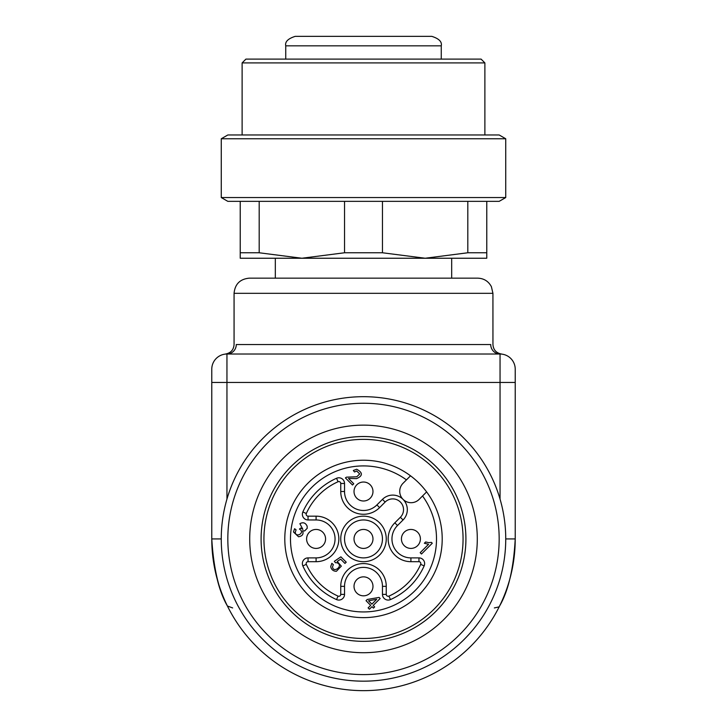 <?xml version="1.0" encoding="UTF-8"?>
<svg xmlns="http://www.w3.org/2000/svg" width="727" height="727" viewBox="0 0 727 727"><rect width="100%" height="100%" fill="white"/><g stroke="black" fill="none" stroke-linecap="round" stroke-linejoin="round"><path stroke-width="1.09" d="M363.5 529.447A9.478 9.478 0 0 1 372.978 538.925A9.478 9.478 0 0 1 363.5 548.412A9.478 9.478 0 0 1 354.022 538.925A9.478 9.478 0 0 1 363.5 529.447M363.5 557.891A18.966 18.966 0 0 0 372.978 522.504A18.966 18.966 0 0 0 345.18 534.018A18.966 18.966 0 0 0 363.5 557.891M336.41 571.286C333.22 571.222 331.321 569.641 330.721 566.569L331.839 563.334L333.339 564.597L332.53 566.833C333.23 573.794 344.198 565.497 336.964 562.762L335.411 562.707L334.338 561.308L340.881 556.837L346.225 562.171L344.962 563.434L340.681 559.154L337.219 561.453L341.317 566.151L336.41 571.286M376.722 599.293L368.525 600.775L371.888 604.128L376.722 599.293M316.091 529.447A9.478 9.478 0 0 1 325.569 538.925A9.478 9.478 0 0 1 316.091 548.412A9.478 9.478 0 0 1 306.603 538.925A9.478 9.478 0 0 1 316.091 529.447M410.909 529.447A9.478 9.478 0 0 1 420.397 538.925A9.478 9.478 0 0 1 410.909 548.412A9.478 9.478 0 0 1 401.431 538.925A9.478 9.478 0 0 1 410.909 529.447M363.5 576.856A9.478 9.478 0 0 1 372.978 586.344A9.478 9.478 0 0 1 363.5 595.822A9.478 9.478 0 0 1 354.022 586.344A9.478 9.478 0 0 1 363.5 576.856M363.5 482.028A9.478 9.478 0 0 1 372.978 491.516A9.478 9.478 0 0 1 363.5 500.994A9.478 9.478 0 0 1 354.022 491.516A9.478 9.478 0 0 1 363.5 482.028M352.64 478.502L348.497 478.484L353.758 483.746L352.495 485.009L345.407 477.921L346.47 477.157L356.757 476.794L359.711 473.94L356.693 470.987L354.54 471.987L353.322 470.496L356.675 469.233C362.964 472.695 362.927 475.831 356.557 478.639L352.64 478.502M302.586 530.765C303.804 534.081 302.459 536.081 298.543 536.771L293.472 531.964L294.589 528.72L296.08 529.865L295.244 532.246C295.771 538.207 305.685 532.791 299.433 529.074L300.733 528.066L302.886 529.365L299.878 523.694C303.095 521.941 305.513 522.749 307.13 526.139L307.23 528.293L304.595 530.955L302.586 530.765M340.745 483.473L344.534 483.473L344.534 491.516A18.966 18.966 0 0 0 376.913 504.929L382.466 499.367A14.558 14.558 0 0 1 403.058 499.367A14.558 14.558 0 0 1 403.058 519.959L397.505 525.521A18.966 18.966 0 0 0 410.909 557.891L418.952 557.891L418.952 561.689L410.909 561.689A22.755 22.755 0 0 1 394.825 522.84L400.377 517.279A10.769 10.769 0 0 0 400.377 502.048A10.769 10.769 0 0 0 385.146 502.048L379.594 507.61A22.755 22.755 0 0 1 340.745 491.516L340.745 483.473A1.899 1.899 0 0 0 338.073 481.737A62.586 62.586 0 0 0 306.312 513.507A1.899 1.899 0 0 0 308.048 516.17L316.091 516.17A22.755 22.755 0 0 1 338.846 538.925A22.755 22.755 0 0 1 316.091 561.689L308.048 561.689A1.899 1.899 0 0 0 306.312 564.352A62.586 62.586 0 0 0 338.073 596.113A1.899 1.899 0 0 0 340.745 594.386L340.745 586.344A22.755 22.755 0 0 1 363.5 563.579A22.755 22.755 0 0 1 386.255 586.344L386.255 594.386A1.899 1.899 0 0 0 388.927 596.113A62.586 62.586 0 0 0 420.688 564.352A1.899 1.899 0 0 0 418.952 561.689M344.534 483.473A5.689 5.689 0 0 0 336.537 478.275A66.375 66.375 0 0 0 302.85 511.962A5.689 5.689 0 0 0 308.048 519.959L316.091 519.959A18.966 18.966 0 0 1 335.056 538.925A18.966 18.966 0 0 1 316.091 557.891L308.048 557.891A5.689 5.689 0 0 0 302.85 565.897A66.375 66.375 0 0 0 336.537 599.584A5.689 5.689 0 0 0 344.534 594.386L340.745 594.386M418.952 557.891A5.689 5.689 0 0 1 424.15 565.897A66.375 66.375 0 0 1 390.463 599.584A5.689 5.689 0 0 1 382.466 594.386L382.466 586.344A18.966 18.966 0 0 0 363.5 567.378A18.966 18.966 0 0 0 344.534 586.344L344.534 594.386M428.812 542.651L431.42 542.387L432.265 543.242L421.496 554.01L420.179 552.693L428.576 544.305L424.35 543.251L425.622 541.978L428.812 542.651M373.442 608.108L371.997 606.654L369.425 609.226L368.107 607.908L370.679 605.337L366.026 600.684L367.235 599.475L379.076 597.421L380.157 598.494L373.205 605.446L374.65 606.9L373.442 608.108M426.613 491.906L419.152 499.367A11.378 11.378 0 0 1 403.058 499.367A11.378 11.378 0 0 1 403.058 483.273L410.519 475.812A78.707 78.707 0 0 0 302.732 488.907A78.707 78.707 0 0 0 310.602 597.203A78.707 78.707 0 0 0 419.152 594.586A78.707 78.707 0 0 0 410.519 475.812M433.901 609.335A99.572 99.572 0 0 0 389.272 442.752A99.572 99.572 0 0 0 267.327 564.697A99.572 99.572 0 0 0 433.901 609.335M505.738 538.925L515.225 538.925A151.725 151.725 0 0 1 363.5 690.65A151.725 151.725 0 0 1 211.775 538.925C213.375 568.432 218.591 590.797 227.424 606.027C218.782 590.624 213.565 568.26 211.775 538.925L211.775 369.189A15.176 15.176 0 0 1 226.951 354.022L500.049 354.022A15.176 15.176 0 0 1 515.225 369.189L515.225 538.925C513.625 568.432 508.409 590.797 499.576 606.027L499.176 606.572M494.351 607.936L498.658 606.99M232.649 607.936L227.424 606.027M211.775 382.466L226.951 382.466L226.951 354.022L225.479 354.022L226.951 354.022A9.478 9.324 -90 0 0 236.275 344.534C233.331 344.534 233.331 344.534 236.275 344.534L490.725 344.534C493.669 344.534 493.669 344.534 490.725 344.534A9.478 9.324 -90 0 0 500.049 354.022L501.521 354.022L500.049 354.022L501.521 354.022L500.049 354.022L500.049 382.466L226.951 382.466L226.951 499.104M501.521 354.022C496.205 353.031 493.351 349.869 492.951 344.534L492.933 293.326L234.067 293.326L234.067 344.534C233.649 349.869 230.795 353.031 225.479 354.022M234.067 293.326C234.957 284.112 240.019 279.059 249.234 278.159L363.5 278.159M249.234 278.159L477.766 278.159L451.685 278.159L451.685 258.239M292.381 415.744A142.238 142.238 0 0 0 292.381 662.115A142.238 142.238 0 0 0 505.738 538.925A142.238 142.238 0 0 0 292.381 415.744M295.662 421.433A135.667 135.667 0 0 0 295.662 656.417A135.667 135.667 0 0 0 499.167 538.925A135.667 135.667 0 0 0 295.662 421.433M306.603 440.38A113.794 113.794 0 0 0 306.603 637.47A113.794 113.794 0 0 0 477.294 538.925A113.794 113.794 0 0 0 306.603 440.38M312.292 450.24A102.416 102.416 0 0 0 312.292 627.619A102.416 102.416 0 0 0 465.916 538.925A102.416 102.416 0 0 0 312.292 450.24M240.228 258.239L240.228 252.769L259.194 252.769L301.859 258.239L344.534 252.769L382.466 252.769L425.141 258.239L467.806 252.769L486.772 252.769L486.772 258.239L240.228 258.239M240.228 252.769L240.228 201.352M259.194 201.352L259.194 252.769M344.534 252.769L344.534 201.352M382.466 201.352L382.466 252.769M467.806 252.769L467.806 201.352M486.772 201.352L486.772 252.769M221.262 197.553L227.833 201.352L499.167 201.352L505.738 197.553L505.738 138.766L221.262 138.766L221.262 197.553L505.738 197.553M221.262 138.766L227.833 134.968L499.167 134.968L505.738 138.766M484.882 134.968L484.882 62.904L242.118 62.904L242.118 134.968M242.118 62.904L245.917 59.105L481.083 59.105L484.882 62.904M295.226 36.35L431.774 36.35C438.972 38.622 442.134 41.784 441.262 45.828L285.738 45.828C284.866 41.784 288.028 38.622 295.226 36.35M379.594 555.019A22.755 22.755 0 0 1 341.517 544.823A22.755 22.755 0 0 1 369.389 516.942A22.755 22.755 0 0 1 379.594 555.019M410.909 557.891L410.909 561.689M397.505 525.521L394.825 522.84M403.058 519.959L400.377 517.279M382.466 499.367L385.146 502.048M379.594 507.61L376.913 504.929M340.745 491.516L344.534 491.516M338.073 481.737L336.537 478.275M306.312 513.507L302.85 511.962M308.048 516.17L308.048 519.959M316.091 516.17L316.091 519.959M316.091 561.689L316.091 557.891M308.048 561.689L308.048 557.891M306.312 564.352L302.85 565.897M338.073 596.113L336.537 599.584M344.534 586.344L340.745 586.344M382.466 586.344L386.255 586.344M382.466 594.386L386.255 594.386M390.463 599.584L388.927 596.113M424.15 565.897L420.688 564.352M406.457 479.884A73.018 73.018 0 0 0 292.081 523.731A73.018 73.018 0 0 0 378.694 610.344A73.018 73.018 0 0 0 422.541 495.978M500.049 499.104L500.049 382.466L515.225 382.466M515.225 538.925A151.725 151.725 0 0 1 363.5 690.65A151.725 151.725 0 0 1 211.775 538.925L221.262 538.925M492.933 293.326L491.388 286.656C488.462 281.231 483.918 278.396 477.766 278.159M275.315 278.159L275.315 258.239M441.262 59.105L441.262 45.828M285.738 59.105L285.738 45.828"/></g></svg>

